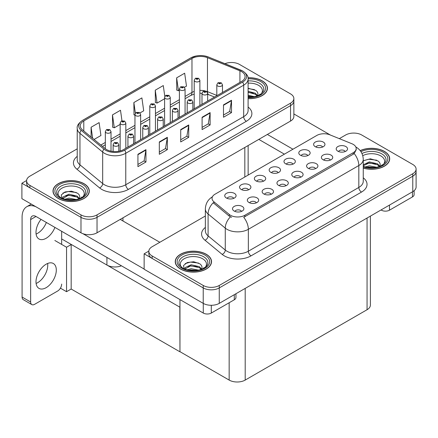 <?xml version="1.0" encoding="UTF-8"?>
<svg xmlns="http://www.w3.org/2000/svg" width="438" height="438" viewBox="0 0 438 438"><rect width="100%" height="100%" fill="white"/><g stroke="black" fill="none" stroke-linecap="round" stroke-linejoin="round"><path stroke-width="0.66" d="M121.419 265.795A11.344 6.548 180 0 1 106.921 265.05L61.654 238.918M293.865 98.528L293.865 116.437A11.344 6.548 0 0 1 290.542 121.063L97.028 232.792A11.344 6.548 0 0 1 80.986 232.792L21.9 198.677L21.9 183.243L80.986 217.352A11.344 6.548 0 0 0 97.028 217.352L290.542 105.629A11.344 6.548 0 0 0 293.865 100.997A11.344 6.548 0 0 1 290.542 105.629L97.028 217.352A11.344 6.548 0 0 1 80.986 217.352L29.921 187.869A11.344 6.548 0 0 1 26.598 183.243L26.598 180.774A11.344 6.548 0 0 0 29.921 185.4L80.986 214.883A11.344 6.548 0 0 0 97.028 214.883L290.542 103.16A11.344 6.548 0 0 0 293.865 98.528A11.344 6.548 0 0 0 290.542 93.896L239.476 64.413A11.344 6.548 0 0 0 224.946 63.685M231.883 62.503L231.029 62.503M26.608 180.522L21.9 183.243M179.963 307.224L71.306 244.492L66.549 247.24L54.838 240.478M71.175 244.568L71.175 289.025L66.549 291.692L60.417 288.155M66.549 291.692L66.549 247.24M179.826 307.301L179.963 351.676L179.963 299.597M179.826 351.752L71.175 289.025M345.193 151.537A3.405 1.966 0 0 0 344.279 150.579A3.405 1.966 0 0 0 340.928 150.081A3.405 1.966 0 0 0 338.552 151.537M345.883 146.566A5.672 3.274 0 0 0 338.618 146.199A5.672 3.274 0 0 0 336.74 150.267A5.672 3.274 0 0 0 337.862 151.198A5.672 3.274 0 0 0 347.011 150.267A5.672 3.274 0 0 0 345.883 146.566M292.978 164.146A3.405 1.966 0 0 0 292.064 163.188A3.405 1.966 0 0 0 288.713 162.69A3.405 1.966 0 0 0 286.337 164.146M293.668 159.175A5.672 3.274 0 0 0 286.403 158.808A5.672 3.274 0 0 0 284.525 162.881A5.672 3.274 0 0 0 285.647 163.807A5.672 3.274 0 0 0 294.796 162.881A5.672 3.274 0 0 0 293.668 159.175M307.788 155.594A3.405 1.966 0 0 0 306.879 154.636A3.405 1.966 0 0 0 303.523 154.138A3.405 1.966 0 0 0 301.152 155.594M308.483 150.623A5.672 3.274 0 0 0 301.213 150.261A5.672 3.274 0 0 0 299.335 154.329A5.672 3.274 0 0 0 300.463 155.255A5.672 3.274 0 0 0 309.606 154.329A5.672 3.274 0 0 0 308.483 150.623M248.543 189.802A3.405 1.966 0 0 0 247.629 188.844A3.405 1.966 0 0 0 244.278 188.345A3.405 1.966 0 0 0 241.907 189.802M249.233 184.831A5.672 3.274 0 0 0 241.968 184.464A5.672 3.274 0 0 0 240.09 188.537A5.672 3.274 0 0 0 241.212 189.462A5.672 3.274 0 0 0 250.361 188.537A5.672 3.274 0 0 0 249.233 184.831M285.948 185.739A3.405 1.966 0 0 0 285.034 184.781A3.405 1.966 0 0 0 281.683 184.283A3.405 1.966 0 0 0 279.307 185.739M286.638 180.768A5.672 3.274 0 0 0 279.373 180.407A5.672 3.274 0 0 0 277.489 184.475A5.672 3.274 0 0 0 278.617 185.4A5.672 3.274 0 0 0 287.766 184.475A5.672 3.274 0 0 0 286.638 180.768M256.323 202.843A3.405 1.966 0 0 0 255.409 201.885A3.405 1.966 0 0 0 252.058 201.387A3.405 1.966 0 0 0 249.687 202.843M257.013 197.872A5.672 3.274 0 0 0 249.748 197.511A5.672 3.274 0 0 0 247.87 201.579A5.672 3.274 0 0 0 248.992 202.504A5.672 3.274 0 0 0 258.141 201.579A5.672 3.274 0 0 0 257.013 197.872M322.603 147.042A3.405 1.966 0 0 0 321.689 146.084A3.405 1.966 0 0 0 318.338 145.586A3.405 1.966 0 0 0 315.962 147.042M323.293 142.071A5.672 3.274 0 0 0 316.028 141.709A5.672 3.274 0 0 0 314.145 145.777A5.672 3.274 0 0 0 315.272 146.703A5.672 3.274 0 0 0 324.416 145.777A5.672 3.274 0 0 0 323.293 142.071M300.758 177.187A3.405 1.966 0 0 0 299.844 176.235A3.405 1.966 0 0 0 296.493 175.737A3.405 1.966 0 0 0 294.122 177.187M301.448 172.222A5.672 3.274 0 0 0 294.183 171.855A5.672 3.274 0 0 0 292.305 175.923A5.672 3.274 0 0 0 293.427 176.848A5.672 3.274 0 0 0 302.576 175.923A5.672 3.274 0 0 0 301.448 172.222M330.383 160.089A3.405 1.966 0 0 0 329.469 159.131A3.405 1.966 0 0 0 326.118 158.633A3.405 1.966 0 0 0 323.742 160.089M331.073 155.118A5.672 3.274 0 0 0 323.808 154.751A5.672 3.274 0 0 0 321.925 158.819A5.672 3.274 0 0 0 323.052 159.744A5.672 3.274 0 0 0 332.201 158.819A5.672 3.274 0 0 0 331.073 155.118M315.568 168.635A3.405 1.966 0 0 0 314.659 167.683A3.405 1.966 0 0 0 311.303 167.185A3.405 1.966 0 0 0 308.932 168.635M316.263 163.67A5.672 3.274 0 0 0 308.993 163.303A5.672 3.274 0 0 0 307.115 167.371A5.672 3.274 0 0 0 308.243 168.296A5.672 3.274 0 0 0 317.386 167.371A5.672 3.274 0 0 0 316.263 163.67M263.353 181.25A3.405 1.966 0 0 0 262.444 180.292A3.405 1.966 0 0 0 259.088 179.794A3.405 1.966 0 0 0 256.717 181.25M264.048 176.279A5.672 3.274 0 0 0 256.777 175.912A5.672 3.274 0 0 0 254.9 179.985A5.672 3.274 0 0 0 256.027 180.91A5.672 3.274 0 0 0 265.171 179.985A5.672 3.274 0 0 0 264.048 176.279M278.168 172.698A3.405 1.966 0 0 0 277.254 171.74A3.405 1.966 0 0 0 273.903 171.242A3.405 1.966 0 0 0 271.527 172.698M278.858 167.727A5.672 3.274 0 0 0 271.593 167.36A5.672 3.274 0 0 0 269.709 171.433A5.672 3.274 0 0 0 270.837 172.358A5.672 3.274 0 0 0 279.986 171.433A5.672 3.274 0 0 0 278.858 167.727M241.513 211.395A3.405 1.966 0 0 0 240.599 210.437A3.405 1.966 0 0 0 237.248 209.939A3.405 1.966 0 0 0 234.872 211.395M242.203 206.424A5.672 3.274 0 0 0 234.938 206.057A5.672 3.274 0 0 0 233.054 210.131A5.672 3.274 0 0 0 234.182 211.056A5.672 3.274 0 0 0 243.331 210.131A5.672 3.274 0 0 0 242.203 206.424M271.133 194.291A3.405 1.966 0 0 0 270.224 193.333A3.405 1.966 0 0 0 266.868 192.835A3.405 1.966 0 0 0 264.497 194.291M271.828 189.32A5.672 3.274 0 0 0 264.557 188.959A5.672 3.274 0 0 0 262.68 193.027A5.672 3.274 0 0 0 263.807 193.952A5.672 3.274 0 0 0 272.951 193.027A5.672 3.274 0 0 0 271.828 189.32M233.733 198.354A3.405 1.966 0 0 0 232.819 197.396A3.405 1.966 0 0 0 229.468 196.897A3.405 1.966 0 0 0 227.092 198.354M234.423 193.382A5.672 3.274 0 0 0 227.158 193.016A5.672 3.274 0 0 0 225.274 197.084A5.672 3.274 0 0 0 226.402 198.014A5.672 3.274 0 0 0 235.551 197.084A5.672 3.274 0 0 0 234.423 193.382M353.209 144.37A10.211 5.897 0 0 0 351.845 143.713L329.83 134.811A10.211 5.897 0 0 0 316.756 135.473L215.025 194.209A10.211 5.897 0 0 0 212.036 198.376A10.211 5.897 0 0 0 213.881 201.759L229.293 214.467A10.211 5.897 0 0 0 244.875 215.255L353.209 152.709A10.211 5.897 0 0 0 356.198 148.542A10.211 5.897 0 0 0 353.209 144.37M354.123 133.075L353.263 133.075M148.843 251.094L144.135 253.816L203.221 287.925A11.344 6.548 0 0 0 219.263 287.925L412.777 176.202A11.344 6.548 0 0 0 416.1 171.57A11.344 6.548 0 0 1 412.777 176.202L219.263 287.925A11.344 6.548 0 0 1 203.221 287.925L152.156 258.442A11.344 6.548 0 0 1 148.832 253.816L148.832 251.341A11.344 6.548 0 0 0 152.156 255.973L203.221 285.456A11.344 6.548 0 0 0 219.263 285.456L412.777 173.733A11.344 6.548 0 0 0 416.1 169.101A11.344 6.548 0 0 0 412.777 164.469L361.711 134.986A11.344 6.548 0 0 0 345.67 134.986L339.33 138.649M144.135 253.816L144.135 269.25L203.221 303.364A11.344 6.548 0 0 0 219.263 303.364L412.777 191.636A11.344 6.548 0 0 0 416.1 187.01L416.1 169.101M370.384 216.115L370.384 305.094A11.344 6.548 180 0 1 367.06 309.721L245.198 380.08A11.344 6.548 180 0 1 229.156 380.08L179.963 351.676M248.105 98.67A18.15 10.479 0 0 0 267.465 88.219A18.15 10.479 0 0 0 262.148 80.811A18.15 10.479 0 0 0 248.001 77.767M83.981 183.675A18.15 10.479 0 0 0 64.2 181.403A18.15 10.479 0 0 0 52.998 191.083A18.15 10.479 0 0 0 58.314 198.491A18.15 10.479 0 0 0 78.09 200.763A18.15 10.479 0 0 0 89.297 191.083A18.15 10.479 0 0 0 83.981 183.675M53.19 192.041A18.15 10.479 0 0 0 53.124 192.315M241.535 71.591A12.1 6.986 180 0 1 245.077 76.535A12.1 6.986 180 0 1 241.535 81.473L123.631 149.544A12.1 6.986 180 0 1 105.164 148.613L82.437 129.872A12.1 6.986 180 0 1 80.247 125.865A12.1 6.986 180 0 1 83.795 120.926L191.97 58.473A12.1 6.986 180 0 1 207.464 57.69L239.92 70.808A12.1 6.986 180 0 1 241.535 71.591M242.603 70.978A13.611 7.857 0 0 0 240.785 70.096L208.329 56.973A13.611 7.857 0 0 0 205.061 56.004A13.611 7.857 0 0 0 195.983 56.004A13.611 7.857 0 0 0 190.897 57.854L82.722 120.308A13.611 7.857 0 0 0 81.2 130.371L103.926 149.112A13.611 7.857 0 0 0 124.699 150.163L242.603 82.087A13.611 7.857 0 0 0 242.603 70.978M137.932 154.286L137.932 166.632L145.953 162L145.953 149.654L137.932 154.286M137.932 164.442L144.113 160.872L145.92 150.064A3.022 1.747 -120 0 0 145.953 149.654M144.058 160.905L145.953 162M159.322 141.934L159.322 154.286L167.343 149.654L167.343 137.302L159.322 141.934M159.322 152.09L165.498 148.526L167.311 137.713A3.022 1.747 -120 0 0 167.343 137.302M165.444 148.559L167.343 149.654M223.489 104.89L223.489 117.236L231.51 112.604L231.51 100.258L223.489 104.89M223.489 115.046L229.665 111.482L231.478 100.669A3.022 1.747 -120 0 0 231.51 100.258M229.611 111.509L231.51 112.604M202.099 117.236L202.099 129.588L210.12 124.956L210.12 112.604L202.099 117.236M202.099 127.392L208.274 123.828L210.087 113.015A3.022 1.747 -120 0 0 210.12 112.604M208.225 123.861L210.12 124.956M180.713 129.588L180.713 141.934L188.734 137.302L188.734 124.956L180.713 129.588M180.713 139.744L186.889 136.174L188.701 125.367A3.022 1.747 -120 0 0 188.734 124.956M186.834 136.207L188.734 137.302M77.225 148.832L29.921 176.142A11.344 6.548 0 0 0 26.598 180.774M94.071 139.465L100.926 135.512L99.114 122.607L91.093 127.239L91.093 137.006M164.808 96.453L163.281 85.563L155.26 90.195L155.386 102.47M184.431 87.299L186.478 86.116L184.666 73.212L176.645 77.844L176.777 90.118M121.978 120.784L120.499 110.261L112.478 114.893L112.61 127.162M139.996 112.955L143.702 110.814L141.89 97.909L133.869 102.541L134.001 114.816M134.964 115.178L133.869 114.767M133.869 102.541L135.369 113.234M155.26 90.195L157.067 103.094L164.589 98.758M157.067 103.094L155.26 102.421M176.645 77.844L178.458 90.748L179.399 90.206M178.458 90.748L176.645 90.069M112.478 114.893L114.291 127.792L120.154 124.408M114.291 127.792L112.478 127.119M91.093 127.239L92.642 138.288M89.171 192.315A18.15 10.479 0 0 0 89.106 192.041M267.339 89.451A18.15 10.479 0 0 0 267.273 89.177M363.255 168.11A18.15 10.479 0 0 0 389.7 158.791A18.15 10.479 0 0 0 384.383 151.384A18.15 10.479 0 0 0 360.184 150.623M206.216 254.243A18.15 10.479 0 0 0 186.44 251.976A18.15 10.479 0 0 0 175.233 261.656A18.15 10.479 0 0 0 180.549 269.063A18.15 10.479 0 0 0 200.33 271.336A18.15 10.479 0 0 0 211.532 261.656A18.15 10.479 0 0 0 206.216 254.243M175.424 262.614A18.15 10.479 0 0 0 175.359 262.888M356.198 148.542L356.198 149.791L354.2 153.53L353.209 154.247L243.725 217.308A13.233 7.643 60 0 1 248.351 229.298A15.122 8.733 180 0 1 226.966 229.298A15.122 8.733 180 0 1 225.269 228.132L208.094 213.974A15.122 8.733 180 0 1 205.356 208.964L205.356 230.881A15.122 8.733 0 0 0 208.094 235.89L225.269 250.054A15.122 8.733 0 0 0 226.966 251.22A15.122 8.733 0 0 0 248.351 251.22L358.826 187.437A15.122 8.733 0 0 0 363.255 181.266L363.255 159.344A15.122 8.733 180 0 1 358.826 165.52A13.233 7.643 -120 0 0 354.2 153.53M231.587 217.308L229.293 216.148L213.196 202.745A13.233 8.853 129.5 0 0 208.094 213.974L208.094 235.89A3.783 2.529 -50.5 0 1 204.995 240.232A18.905 10.917 180 0 1 205.356 227.421M205.356 216L152.156 246.714A11.344 6.548 0 0 0 148.832 251.341M211.406 262.888A18.15 10.479 0 0 0 211.346 262.614M389.574 160.023A18.15 10.479 0 0 0 389.513 159.75M111.011 151.187L111.011 131.619A2.836 1.637 180 0 1 109.259 133.136A2.836 1.637 180 0 1 106.171 132.78A2.836 1.637 180 0 1 105.339 131.619L106.472 129.653A1.889 1.139 57.8 0 1 107.48 129.708A0.947 0.547 0 0 0 107.507 130.464A0.947 0.547 0 0 0 108.843 130.464A0.947 0.547 0 0 0 108.843 129.692A0.947 0.547 0 0 0 107.54 129.675L108.553 130.075L107.907 130.234L107.48 129.708M107.923 130.239L107.923 129.916M107.54 129.675A1.889 1.04 -117.9 0 0 106.653 129.549A1.889 1.04 -117.9 0 0 106.571 129.599M107.896 130.223L107.896 129.927M118.791 151.252L118.791 144.666A2.836 1.637 180 0 1 117.045 146.177A2.836 1.637 180 0 1 113.951 145.821A2.836 1.637 180 0 1 113.119 144.666L114.252 142.695A1.889 1.139 57.8 0 1 115.26 142.75A0.947 0.547 0 0 0 115.287 143.505A0.947 0.547 0 0 0 116.623 143.505A0.947 0.547 0 0 0 116.623 142.733A0.947 0.547 0 0 0 115.32 142.717L116.333 143.122L115.687 143.275L115.26 142.75M115.703 143.281L115.703 142.958M115.32 142.717A1.889 1.04 -117.9 0 0 114.433 142.591A1.889 1.04 -117.9 0 0 114.351 142.646M115.687 143.275L115.676 142.974M125.826 148.279L125.826 123.067A2.836 1.637 180 0 1 124.074 124.584A2.836 1.637 180 0 1 120.981 124.228A2.836 1.637 180 0 1 120.154 123.067L121.282 121.102A1.889 1.139 57.8 0 1 122.29 121.156A0.947 0.547 0 0 0 122.322 121.912A0.947 0.547 0 0 0 123.658 121.912A0.947 0.547 0 0 0 123.658 121.14A0.947 0.547 0 0 0 122.35 121.123L123.368 121.529L122.722 121.682L122.733 121.364M122.35 121.123A1.889 1.04 -117.9 0 0 121.463 120.998A1.889 1.04 -117.9 0 0 121.381 121.052M122.711 121.381L122.29 121.156M140.636 139.727L140.636 114.521A2.836 1.637 180 0 1 138.884 116.032A2.836 1.637 180 0 1 135.796 115.676A2.836 1.637 180 0 1 134.964 114.521L136.098 112.55A1.889 1.139 57.8 0 1 137.105 112.604A0.947 0.547 0 0 0 137.132 113.36A0.947 0.547 0 0 0 138.468 113.36A0.947 0.547 0 0 0 138.468 112.588A0.947 0.547 0 0 0 137.16 112.571L138.069 112.818L137.532 113.13L137.543 112.812M137.16 112.571A1.889 1.04 -117.9 0 0 136.278 112.446A1.889 1.04 -117.9 0 0 136.196 112.5M137.521 113.124L137.105 112.604M137.532 113.13L137.521 112.829M155.446 131.176L155.446 105.969A2.836 1.637 180 0 1 153.694 107.48A2.836 1.637 180 0 1 150.606 107.124A2.836 1.637 180 0 1 149.774 105.969L150.907 103.998A1.889 1.139 57.8 0 1 151.915 104.052A0.947 0.547 0 0 0 151.942 104.808A0.947 0.547 0 0 0 153.278 104.808A0.947 0.547 0 0 0 153.278 104.036A0.947 0.547 0 0 0 151.975 104.02L152.988 104.425L152.342 104.578L151.915 104.052M152.358 104.583L152.358 104.26M151.975 104.02A1.889 1.04 -117.9 0 0 151.088 103.894A1.889 1.04 -117.9 0 0 151.006 103.948M152.342 104.578L152.331 104.277M133.606 143.784L133.606 136.114A2.836 1.637 180 0 1 131.854 137.625A2.836 1.637 180 0 1 128.761 137.269A2.836 1.637 180 0 1 127.934 136.114L129.062 134.143A1.889 1.139 57.8 0 1 130.07 134.203A0.947 0.547 0 0 0 130.102 134.953A0.947 0.547 0 0 0 131.438 134.953A0.947 0.547 0 0 0 131.438 134.181A0.947 0.547 0 0 0 130.13 134.165L131.148 134.57L130.502 134.723L130.07 134.203M130.513 134.729L130.513 134.406M130.13 134.165A1.889 1.04 -117.9 0 0 129.248 134.039A1.889 1.04 -117.9 0 0 129.161 134.094M130.502 134.723L130.491 134.422M148.416 135.232L148.416 127.562A2.836 1.637 180 0 1 146.664 129.073A2.836 1.637 180 0 1 143.576 128.717A2.836 1.637 180 0 1 142.744 127.562L143.878 125.591A1.889 1.139 57.8 0 1 144.885 125.651A0.947 0.547 0 0 0 144.912 126.401A0.947 0.547 0 0 0 146.248 126.401A0.947 0.547 0 0 0 146.248 125.629A0.947 0.547 0 0 0 144.94 125.613L145.958 126.018L145.312 126.171L144.885 125.651M145.323 126.177L145.323 125.859M144.94 125.613A1.889 1.04 -117.9 0 0 144.058 125.487A1.889 1.04 -117.9 0 0 143.976 125.542M145.312 126.171L145.301 125.87M163.226 126.681L163.226 119.01A2.836 1.637 180 0 1 161.474 120.521A2.836 1.637 180 0 1 158.386 120.165A2.836 1.637 180 0 1 157.554 119.01L158.687 117.039A1.889 1.139 57.8 0 1 159.695 117.099A0.947 0.547 0 0 0 159.722 117.855A0.947 0.547 0 0 0 161.058 117.855A0.947 0.547 0 0 0 161.058 117.083A0.947 0.547 0 0 0 159.755 117.066L160.768 117.466L160.122 117.619L159.695 117.099M160.138 117.625L160.138 117.307M159.755 117.066A1.889 1.04 -117.9 0 0 158.868 116.935A1.889 1.04 -117.9 0 0 158.786 116.99M160.111 117.614L160.111 117.318M178.042 118.129L178.042 110.458A2.836 1.637 180 0 1 176.29 111.969A2.836 1.637 180 0 1 173.196 111.619A2.836 1.637 180 0 1 172.369 110.458L173.497 108.493A1.889 1.139 57.8 0 1 174.505 108.547A0.947 0.547 0 0 0 174.538 109.303A0.947 0.547 0 0 0 175.873 109.303A0.947 0.547 0 0 0 175.873 108.531A0.947 0.547 0 0 0 174.565 108.514L175.583 108.914L174.937 109.067L174.505 108.547M174.948 109.078L174.948 108.755M174.565 108.514A1.889 1.04 -117.9 0 0 173.678 108.383A1.889 1.04 -117.9 0 0 173.596 108.438M174.937 109.067L174.926 108.766M389.464 205.099L389.464 210.191L412.459 196.919L412.459 191.822M330.46 135.063L293.865 113.94M292.945 149.221L267.361 134.45M414.118 190.705L414.118 194.603A5.672 3.274 180 0 1 412.459 196.919M389.464 210.191A5.672 3.274 180 0 1 381.443 210.191L381.443 209.731M258.803 139.388L284.393 154.16M381.044 209.961L381.443 210.191M47.643 263.468A14.366 8.295 -60 0 1 37.591 282.724A14.366 8.295 -60 0 1 36.102 283.463M46.149 264.202A14.366 8.295 -60 0 1 53.332 263.49A14.366 8.295 -60 0 1 55.533 275.004A14.366 8.295 -60 0 1 46.149 287.667A14.366 8.295 -60 0 1 38.966 288.379A14.366 8.295 -60 0 1 36.765 276.865A14.366 8.295 -60 0 1 46.149 264.202M46.362 222.46A14.366 8.295 -60 0 1 37.591 233.328A14.366 8.295 -60 0 1 36.102 234.067M54.92 227.404A14.366 8.295 -60 0 1 46.149 238.272A14.366 8.295 -60 0 1 38.966 238.984A14.366 8.295 -60 0 1 41.019 219.378M211.297 305.281L211.297 313.055L234.292 299.784L234.292 294.686M159.832 242.285L120.209 219.405M144.135 269.031L82.897 233.678M30.644 301.99A5.672 3.274 120 0 0 31.815 304.585L23.263 299.647A5.672 3.274 -60 0 1 22.086 297.052L30.644 301.99L30.644 219.564A7.561 4.364 60 0 1 32.209 216.098A7.561 4.364 60 0 1 35.987 216.476L203.276 313.055L203.276 303.392M35.686 206.637A22.688 13.096 -120 0 0 26.784 206.709A22.688 13.096 -120 0 0 22.086 217.089L22.086 297.052M31.815 304.585A5.672 3.274 120 0 0 34.651 304.306L57.646 291.029A5.672 3.274 120 0 0 61.654 284.087M61.654 244.415L61.654 231.291M235.951 293.728L235.951 297.468A5.672 3.274 180 0 1 234.292 299.784M211.297 313.055A5.672 3.274 180 0 1 203.276 313.055M248.105 83.165A13.085 7.556 180 0 1 258.568 85.344A13.085 7.556 180 0 1 261.147 93.913M248.017 77.876A17.958 10.37 180 0 1 262.017 80.888A17.958 10.37 180 0 1 267.273 88.219A17.958 10.37 180 0 1 248.105 98.561M248.105 88.246L255.683 90.343C257.588 91.728 258.283 93.321 257.768 95.117A8.546 4.933 0 0 1 257.467 95.878M248.105 95.199L254.588 96.71M248.105 96.179L253.016 96.995M248.105 91.279L255.359 93.256L257.544 95.73M248.105 92.259L255.359 94.236L257.155 95.993M259.197 95.123L259.997 94.115L259.389 95.024M248.105 88.558L254.462 89.626M248.105 92.484L253.241 93.157M248.105 96.404L252.961 97.001M362.757 155.665A13.085 7.556 180 0 1 380.803 155.917A13.085 7.556 180 0 1 383.387 164.48M360.26 150.727A17.958 10.37 180 0 1 384.252 151.46A17.958 10.37 180 0 1 389.513 158.791A17.958 10.37 180 0 1 363.255 167.984M363.255 160.795L370.356 158.819L377.917 160.916C379.823 162.301 380.518 163.894 380.009 165.69A8.546 4.933 0 0 1 379.702 166.451M365.078 166.987L369.338 165.821L376.822 167.283M366.557 167.338L375.251 167.568M363.255 164.814L369.338 161.901L377.594 163.828L379.779 166.303M363.255 165.794L369.311 162.881L377.594 164.808L379.39 166.566M381.432 165.695L382.232 164.688L381.624 165.597M363.348 160.73L368.665 159.224L376.696 160.198M365.944 163.637L368.665 163.144L375.481 163.73M366.715 167.371L368.665 167.064L375.196 167.573M59.311 196.771A13.085 7.556 180 0 1 63.62 187.371A13.085 7.556 180 0 1 80.4 188.209A13.085 7.556 180 0 1 82.979 196.771M83.85 183.752A17.958 10.37 180 0 1 89.106 191.083A17.958 10.37 180 0 1 78.019 200.664A17.958 10.37 180 0 1 58.446 198.414A17.958 10.37 180 0 1 53.19 191.083A17.958 10.37 180 0 1 64.276 181.502A17.958 10.37 180 0 1 83.85 183.752M61.966 198.556L61.276 194.937L64.999 191.964L71.476 191.176L77.515 193.207C79.42 194.592 80.116 196.186 79.601 197.981A8.546 4.933 0 0 1 79.3 198.743M64.671 199.279L68.936 198.113L76.42 199.575M66.149 199.629L74.849 199.859M78.988 198.857L77.192 197.1L68.509 195.217L62.661 198.611L62.891 197.029L68.936 194.193L77.192 196.12L79.377 198.595M81.03 197.987L81.829 196.98L81.222 197.888M62.946 193.021L68.262 191.516L76.294 192.49M65.541 195.928L68.262 195.436L75.073 196.021M66.313 199.662L68.262 199.356L74.794 199.865M181.551 267.344A13.085 7.556 180 0 1 185.854 257.944A13.085 7.556 180 0 1 202.635 258.781A13.085 7.556 180 0 1 205.219 267.344M206.084 254.325A17.958 10.37 180 0 1 211.346 261.656A17.958 10.37 180 0 1 200.259 271.231A17.958 10.37 180 0 1 180.686 268.987A17.958 10.37 180 0 1 175.424 261.656A17.958 10.37 180 0 1 186.511 252.074A17.958 10.37 180 0 1 206.084 254.325M184.201 269.129L183.511 265.51L187.234 262.537L193.716 261.749L199.75 263.78C201.655 265.165 202.351 266.758 201.836 268.554A8.546 4.933 0 0 1 201.535 269.315M186.911 269.852L191.171 268.686L198.655 270.147M188.389 270.202L197.084 270.427M201.223 269.43L199.427 267.673L190.744 265.789L184.896 269.184L185.126 267.596L191.171 264.76L199.427 266.693L201.611 269.167M203.265 268.56L204.064 267.552L203.456 268.461M185.181 263.594L190.497 262.088L198.529 263.063M187.776 266.501L190.497 266.008L197.308 266.594M188.548 270.235L190.497 269.928L197.029 270.438M170.262 122.624L170.262 97.417A2.836 1.637 180 0 1 168.51 98.928A2.836 1.637 180 0 1 165.416 98.572A2.836 1.637 180 0 1 164.589 97.417L165.717 95.446A1.889 1.139 57.8 0 1 166.725 95.5A0.947 0.547 0 0 0 166.752 96.256A0.947 0.547 0 0 0 168.093 96.256A0.947 0.547 0 0 0 168.093 95.484A0.947 0.547 0 0 0 166.785 95.468L167.803 95.873L167.157 96.026L166.725 95.5M167.168 96.031L167.168 95.708M166.785 95.468A1.889 1.04 -117.9 0 0 165.898 95.342A1.889 1.04 -117.9 0 0 165.816 95.396M167.157 96.026L167.146 95.725M185.071 114.072L185.071 88.865A2.836 1.637 180 0 1 183.319 90.376A2.836 1.637 180 0 1 180.232 90.02A2.836 1.637 180 0 1 179.399 88.865L180.533 86.894A1.889 1.139 57.8 0 1 181.54 86.954A0.947 0.547 0 0 0 181.567 87.704A0.947 0.547 0 0 0 182.903 87.704A0.947 0.547 0 0 0 182.903 86.932A0.947 0.547 0 0 0 181.595 86.916L182.613 87.321L181.967 87.474L181.54 86.954M181.978 87.48L181.978 87.162M181.595 86.916A1.889 1.04 -117.9 0 0 180.713 86.79A1.889 1.04 -117.9 0 0 180.631 86.844M181.967 87.474L181.956 87.173M199.881 105.52L199.881 80.313A2.836 1.637 180 0 1 198.129 81.824A2.836 1.637 180 0 1 195.041 81.468A2.836 1.637 180 0 1 194.209 80.313L195.343 78.342A1.889 1.139 57.8 0 1 196.35 78.402A0.947 0.547 0 0 0 196.377 79.152A0.947 0.547 0 0 0 197.713 79.152A0.947 0.547 0 0 0 197.713 78.386A0.947 0.547 0 0 0 196.41 78.369L197.423 78.769L196.777 78.922L196.35 78.402M196.793 78.928L196.793 78.61M196.41 78.369A1.889 1.04 -117.9 0 0 195.523 78.238A1.889 1.04 -117.9 0 0 195.441 78.293M196.777 78.922L196.766 78.621M192.851 109.582L192.851 101.906A2.836 1.637 180 0 1 191.099 103.417A2.836 1.637 180 0 1 188.011 103.067A2.836 1.637 180 0 1 187.179 101.906L188.313 99.941A1.889 1.139 57.8 0 1 189.32 99.995A0.947 0.547 0 0 0 189.347 100.751A0.947 0.547 0 0 0 190.683 100.751A0.947 0.547 0 0 0 190.683 99.979A0.947 0.547 0 0 0 189.375 99.963L190.393 100.362L189.747 100.516L189.32 99.995M189.758 100.526L189.758 100.203M189.375 99.963A1.889 1.04 -117.9 0 0 188.493 99.831A1.889 1.04 -117.9 0 0 188.411 99.886M189.747 100.516L189.736 100.214M207.661 101.03L207.661 93.354A2.836 1.637 180 0 1 205.909 94.871A2.836 1.637 180 0 1 202.821 94.515A2.836 1.637 180 0 1 201.989 93.354L203.123 91.389A1.889 1.139 57.8 0 1 204.13 91.443A0.947 0.547 0 0 0 204.157 92.199A0.947 0.547 0 0 0 205.493 92.199A0.947 0.547 0 0 0 205.493 91.427A0.947 0.547 0 0 0 204.19 91.411L205.203 91.81L204.557 91.969L204.13 91.443M204.573 91.975L204.573 91.651M204.19 91.411A1.889 1.04 -117.9 0 0 203.303 91.285A1.889 1.04 -117.9 0 0 203.221 91.334M204.546 91.958L204.546 91.662M222.477 92.478L222.477 84.802A2.836 1.637 180 0 1 220.725 86.319A2.836 1.637 180 0 1 217.631 85.963A2.836 1.637 180 0 1 216.805 84.802L217.932 82.837A1.889 1.139 57.8 0 1 218.94 82.892A0.947 0.547 0 0 0 218.967 83.647A0.947 0.547 0 0 0 220.309 83.647A0.947 0.547 0 0 0 220.309 82.875A0.947 0.547 0 0 0 219 82.859L220.018 83.258L219.372 83.417L219.383 83.1M219 82.859A1.889 1.04 -117.9 0 0 218.113 82.733A1.889 1.04 -117.9 0 0 218.031 82.782M219.361 83.406L218.94 82.892M219.372 83.417L219.361 83.111M106.921 265.05L106.921 257.424M80.986 232.792L80.986 214.883M290.542 121.063L290.542 103.16M97.028 232.792L97.028 214.883M244.826 177.001L244.826 147.458M122.963 220.998L122.963 217.817M412.777 191.636L412.777 173.733M219.263 303.364L219.263 285.456M203.221 303.364L203.221 285.456M367.06 309.721L367.06 218.031M245.198 380.08L245.198 288.39M229.156 380.08L229.156 302.746M213.881 201.759L213.881 203.44M229.293 214.467L229.293 216.148M244.875 215.255L244.875 216.794M353.209 152.709L353.209 154.247M248.105 107.031A18.905 10.917 180 0 1 246.348 121.299L128.444 189.369A3.783 2.185 60 0 1 125.766 184.737L243.676 116.667A15.122 8.733 0 0 0 248.105 110.491L248.105 79.004A15.122 8.733 180 0 1 243.676 85.175A3.783 2.185 -120 0 0 242.603 82.087M128.444 189.369A18.905 10.917 180 0 1 101.709 189.369A18.905 10.917 180 0 1 99.59 187.913L76.864 169.172A18.905 10.917 180 0 1 77.225 156.361M104.381 184.737A15.122 8.733 0 0 0 125.766 184.737L125.766 153.251A15.122 8.733 180 0 1 102.684 152.085L79.957 133.344A15.122 8.733 180 0 1 77.225 128.334L77.225 159.826A15.122 8.733 0 0 0 79.957 164.836L102.684 183.571A15.122 8.733 0 0 0 104.381 184.737M195.983 56.004L190.612 57.975A3.783 2.185 60 0 1 190.897 57.854M82.722 120.308A3.783 2.185 -120 0 0 82.437 120.428C78.49 123.281 76.754 125.92 77.225 128.334M81.2 130.371A3.783 2.529 129.5 0 0 79.957 133.344L79.957 164.836A3.783 2.529 -50.5 0 1 76.864 169.172M103.926 149.112A3.783 2.529 129.5 0 0 102.684 152.085L102.684 183.571A3.783 2.529 -50.5 0 1 99.59 187.913M124.699 150.163A3.783 2.185 60 0 1 125.766 153.251L243.676 85.175L243.676 116.667A3.783 2.185 60 0 0 246.348 121.299M29.921 185.4L29.921 187.869M83.795 120.926L83.795 130.989M239.92 70.808L239.92 82.404M207.464 57.69L207.464 91.646A12.1 6.986 0 0 0 206.15 91.186M216.805 95.424L207.464 91.646A6.805 3.186 -68 0 0 207.524 92.588M205.291 90.951A12.1 6.986 0 0 0 199.881 90.398M194.209 91.411A12.1 6.986 0 0 0 191.97 92.429L185.071 96.415M191.97 58.473L191.97 92.429A6.805 3.931 60 0 1 190.557 95.544L185.071 98.714M179.399 99.689L170.262 104.967M164.589 108.241L155.446 113.519M149.774 116.793L140.636 122.065M134.964 125.339L125.826 130.617M120.154 133.891L111.011 139.169M105.339 142.443L100.839 145.044M214.543 97.055L208.816 94.739A6.805 3.186 -68 0 1 207.656 93.223M180.713 129.976L188.701 125.367M202.099 117.63L210.087 113.015M223.489 105.279L231.478 100.669M159.322 142.328L167.311 137.713M137.932 154.674L145.92 150.064M251.023 255.852A3.783 2.185 60 0 1 248.351 251.22L248.351 229.298L358.826 165.52L358.826 187.437A3.783 2.185 60 0 0 361.498 192.068L251.023 255.852A18.905 10.917 180 0 1 224.289 255.852A18.905 10.917 180 0 1 222.17 254.39L204.995 240.232M230.426 216.848A13.233 8.853 129.5 0 0 225.269 228.132L225.269 250.054A3.783 2.529 -50.5 0 1 222.17 254.39M363.255 177.801A18.905 10.917 180 0 1 361.498 192.068M152.156 255.973L152.156 258.442M35.987 216.476L30.644 219.564M248.105 80.888A14.487 8.366 180 0 1 259.559 83.308A14.487 8.366 180 0 1 263.287 91.427L261.032 94L257.582 95.834L253.777 96.869L248.105 97.231M248.1 78.856A16.261 9.384 180 0 1 260.813 81.583A16.261 9.384 180 0 1 264.092 92.133A16.261 9.384 180 0 1 248.105 97.581M361.974 153.519A14.487 8.366 180 0 1 381.794 153.88A14.487 8.366 180 0 1 385.522 162L383.272 164.568L379.823 166.407L376.012 167.442L371.561 167.831L365.878 167.19L363.255 166.396M360.945 151.674A16.261 9.384 180 0 1 383.047 152.15A16.261 9.384 180 0 1 384.389 164.551A16.261 9.384 180 0 1 363.255 166.862M57.175 194.291A14.487 8.366 180 0 1 63.871 184.852A14.487 8.366 180 0 1 81.391 186.172A14.487 8.366 180 0 1 85.12 194.291L84.737 194.965C83.505 196.032 85.06 195.994 79.415 198.699C72.599 200.867 66.33 200.511 60.597 197.626L57.175 194.291M82.645 184.442A16.261 9.384 180 0 1 82.645 197.719A16.261 9.384 180 0 1 59.65 197.719A16.261 9.384 180 0 1 59.65 184.442A16.261 9.384 180 0 1 82.645 184.442M179.41 264.864A14.487 8.366 180 0 1 186.106 255.425A14.487 8.366 180 0 1 203.626 256.745A14.487 8.366 180 0 1 207.355 264.864L206.977 265.537C205.74 266.605 207.294 266.567 201.655 269.271C194.839 271.44 188.564 271.084 182.832 268.198L179.41 264.864M204.88 255.015A16.261 9.384 180 0 1 204.88 268.291A16.261 9.384 180 0 1 181.885 268.291A16.261 9.384 180 0 1 181.885 255.015A16.261 9.384 180 0 1 204.88 255.015M248.143 175.085L248.143 145.542M248.105 79.004C248.614 76.65 246.879 74.017 242.893 71.098L208.444 57.011L205.061 56.004M190.612 57.975L82.437 120.428M208.816 94.739L207.661 94.323M201.989 93.305L199.881 93.272M194.209 94.077L190.557 95.544M179.399 101.988L170.262 107.266M164.589 110.54L155.446 115.818M149.774 119.092L140.636 124.37M134.964 127.644L125.826 132.922M120.154 136.196L111.011 141.474M105.339 144.748L102.481 146.396M363.255 159.344C362.998 153.908 360.611 149.829 356.083 147.113L355.831 146.971M212.529 196.733C208.001 199.449 205.614 203.528 205.356 208.964M111.011 131.619L109.79 129.599L106.653 129.549M105.339 148.756L105.339 131.619M118.791 144.666L117.57 142.64L114.433 142.591M113.119 151.499L113.119 144.666M125.826 123.067L124.6 121.047L121.463 120.998M120.154 150.946L120.154 123.067M140.636 114.521L139.415 112.495L136.278 112.446M134.964 143.002L134.964 114.521M155.446 105.969L154.225 103.943L151.088 103.894M149.774 134.45L149.774 105.969M133.606 136.114L132.38 134.088L129.248 134.039M127.934 147.059L127.934 136.114M148.416 127.562L147.195 125.536L144.058 125.487M142.744 138.507L142.744 127.562M163.226 119.01L162.005 116.984L158.868 116.935M157.554 129.955L157.554 119.01M178.042 110.458L176.815 108.438L173.678 108.383M172.369 121.403L172.369 110.458M26.784 206.709L31.295 204.103M267.273 88.219L267.273 89.724M389.513 158.791L389.513 160.297M89.106 191.083L89.106 192.589M53.19 191.083L53.19 192.589M211.346 261.656L211.346 263.161M175.424 261.656L175.424 263.161M170.262 97.417L169.035 95.391L165.898 95.342M164.589 125.898L164.589 97.417M185.071 88.865L183.851 86.839L180.713 86.79M179.399 117.346L179.399 88.865M199.881 80.313L198.66 78.287L195.523 78.238M194.209 108.794L194.209 80.313M192.851 101.906L191.63 99.886L188.493 99.831M187.179 112.856L187.179 101.906M207.661 93.354L206.44 91.334L203.303 91.285M201.989 104.304L201.989 93.354M222.477 84.802L221.25 82.782L218.113 82.733M216.805 95.752L216.805 84.802"/></g></svg>
